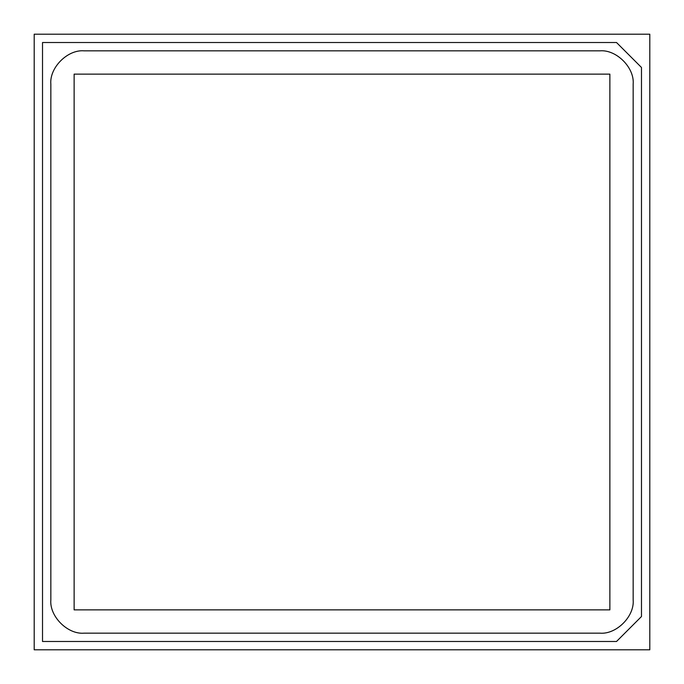 <?xml version="1.0" encoding="UTF-8"?>
<svg xmlns="http://www.w3.org/2000/svg" width="684" height="684" viewBox="0 0 684 684"><rect width="100%" height="100%" fill="white"/><g stroke="black" fill="none" stroke-linecap="round" stroke-linejoin="round"><path stroke-width="1.03" d="M34.2 649.8L34.2 34.2L649.8 34.2L649.8 649.8L34.2 649.8L649.8 649.8L649.8 34.2L34.2 34.2L34.2 649.8M42.519 641.481L42.519 42.519L616.523 42.519L641.481 67.477L641.481 616.523L616.523 641.481L42.519 641.481L616.523 641.481L641.481 616.523L641.481 67.477L616.523 42.519L42.519 42.519L42.519 641.481M84.115 633.162C67.648 634.649 49.351 616.352 50.838 599.885L50.838 84.115C49.351 67.648 67.648 49.351 84.115 50.838L599.885 50.838C616.352 49.351 634.649 67.648 633.162 84.115L633.162 599.885C634.649 616.352 616.352 634.649 599.885 633.162L84.115 633.162L599.885 633.162C616.352 634.649 634.649 616.352 633.162 599.885L633.162 84.115C634.649 67.648 616.352 49.351 599.885 50.838L84.115 50.838C67.648 49.351 49.351 67.648 50.838 84.115L50.838 599.885C49.351 616.352 67.648 634.649 84.115 633.162M74.129 609.871L74.129 74.129L609.871 74.129L609.871 609.871L74.129 609.871L609.871 609.871L609.871 74.129L74.129 74.129L74.129 609.871"/></g></svg>
